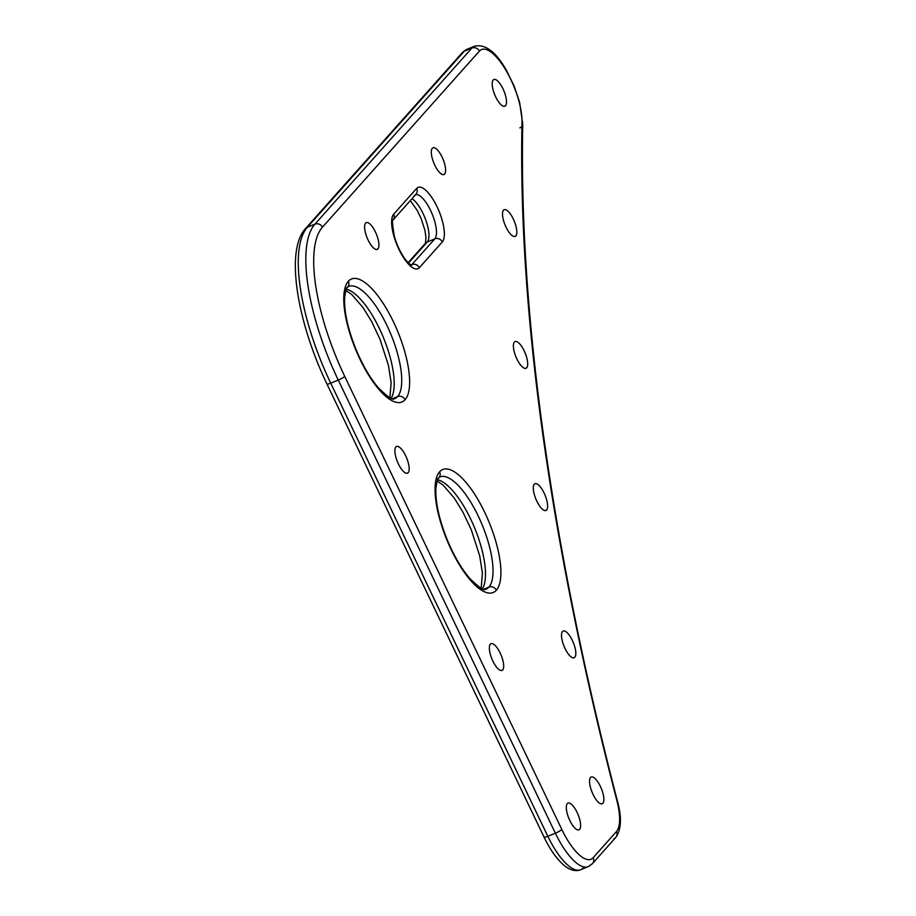 <?xml version="1.0" encoding="UTF-8"?>
<svg xmlns="http://www.w3.org/2000/svg" width="916" height="916" viewBox="0 0 916 916"><rect width="100%" height="100%" fill="white"/><g stroke="black" fill="none" stroke-linecap="round" stroke-linejoin="round"><path stroke-width="1.37" d="M544.253 836.709A5.782 0.893 -25.6 0 0 544.07 837.155A5.782 0.893 -25.6 0 0 547.825 836.285L555.359 833.194A5.782 0.893 -25.6 0 0 561.829 829.507L344.725 376.373A127.164 43.785 -112.3 0 1 322.421 227.225L479.366 51.147A46.235 15.927 -112.3 0 1 505.437 69.433A46.235 15.927 -112.3 0 1 521.994 122.114A1595.306 549.371 67.7 0 0 616.857 800.481A46.235 15.927 -112.3 0 1 616.445 831.579L593.19 857.662A46.235 15.927 -112.3 0 1 561.829 829.507A46.235 15.927 67.7 0 0 593.19 857.662A5.782 5.347 41.7 0 1 592.492 863.559A5.782 5.347 -138.3 0 0 593.19 857.662L616.445 831.579A5.782 5.347 41.7 0 1 615.735 837.476A5.782 5.347 -138.3 0 0 616.445 831.579A46.235 15.927 67.7 0 0 616.857 800.481A5.782 1.992 -14.5 0 1 617.43 801.088A5.782 1.992 165.5 0 0 616.857 800.481A1595.306 549.371 -112.3 0 1 521.994 122.114A5.782 4.248 1.2 0 1 522.761 124.29A5.782 4.248 -178.8 0 0 521.994 122.114A46.235 15.927 67.7 0 0 505.437 69.433A46.235 15.927 67.7 0 0 479.366 51.147A5.782 5.347 -138.3 0 0 471.877 48.056L464.343 51.147L307.398 227.214A132.946 45.777 67.7 0 0 330.722 383.151A5.782 0.893 154.4 0 1 326.955 384.01A5.782 0.893 -25.6 0 0 330.722 383.151L547.825 836.285A52.017 17.919 67.7 0 0 580.641 869.742A52.017 17.919 67.7 0 0 583.114 867.956M408.192 472.69A14.45 4.981 67.7 0 0 405.662 455.744A14.45 4.981 67.7 0 0 395.861 446.951A14.45 4.981 67.7 0 0 398.391 463.897A14.45 4.981 67.7 0 0 408.192 472.69A14.45 4.981 67.7 0 0 406.154 456.832A14.45 4.981 67.7 0 0 396.548 446.447A14.45 4.981 67.7 0 0 395.861 446.951A14.45 4.981 67.7 0 0 397.887 462.809A14.45 4.981 67.7 0 0 407.505 473.194A14.45 4.981 67.7 0 0 408.192 472.69L406.67 473.32L408.192 472.69M502.678 669.917A14.45 4.981 67.7 0 0 500.147 652.959A14.45 4.981 67.7 0 0 490.346 644.166A14.45 4.981 67.7 0 0 492.877 661.112A14.45 4.981 67.7 0 0 502.678 669.917A14.45 4.981 67.7 0 0 500.651 654.047A14.45 4.981 67.7 0 0 491.033 643.673A14.45 4.981 67.7 0 0 490.346 644.166A14.45 4.981 67.7 0 0 492.384 660.035A14.45 4.981 67.7 0 0 501.991 670.409A14.45 4.981 67.7 0 0 502.678 669.917L501.155 670.535L502.678 669.917M579.622 829.335A14.45 4.981 67.7 0 0 577.091 812.389A14.45 4.981 67.7 0 0 567.29 803.595A14.45 4.981 67.7 0 0 569.821 820.541A14.45 4.981 67.7 0 0 579.622 829.335A14.45 4.981 67.7 0 0 577.595 813.477A14.45 4.981 67.7 0 0 567.977 803.092A14.45 4.981 67.7 0 0 567.29 803.595A14.45 4.981 67.7 0 0 569.328 819.454A14.45 4.981 67.7 0 0 578.935 829.839A14.45 4.981 67.7 0 0 579.622 829.335L578.099 829.965L579.622 829.335M602.877 803.252A14.45 4.981 67.7 0 0 600.346 786.306A14.45 4.981 67.7 0 0 590.545 777.512A14.45 4.981 67.7 0 0 593.076 794.458A14.45 4.981 67.7 0 0 602.877 803.252A14.45 4.981 67.7 0 0 600.839 787.394A14.45 4.981 67.7 0 0 591.232 777.008A14.45 4.981 67.7 0 0 590.545 777.512A14.45 4.981 67.7 0 0 592.572 793.37A14.45 4.981 67.7 0 0 602.19 803.756A14.45 4.981 67.7 0 0 602.877 803.252L601.354 803.882L602.877 803.252M444.626 174.04A14.45 4.981 67.7 0 0 442.096 157.094A14.45 4.981 67.7 0 0 432.295 148.289A14.45 4.981 67.7 0 0 434.825 165.246A14.45 4.981 67.7 0 0 444.626 174.04A14.45 4.981 67.7 0 0 442.588 158.17A14.45 4.981 67.7 0 0 432.982 147.797A14.45 4.981 67.7 0 0 432.295 148.289A14.45 4.981 67.7 0 0 434.321 164.159A14.45 4.981 67.7 0 0 443.939 174.544A14.45 4.981 67.7 0 0 444.626 174.04L443.104 174.67L444.626 174.04M505.517 105.729A14.45 4.981 67.7 0 0 502.976 88.783A14.45 4.981 67.7 0 0 493.174 79.99A14.45 4.981 67.7 0 0 495.716 96.936A14.45 4.981 67.7 0 0 505.517 105.729A14.45 4.981 67.7 0 0 503.479 89.871A14.45 4.981 67.7 0 0 493.861 79.486A14.45 4.981 67.7 0 0 493.174 79.99A14.45 4.981 67.7 0 0 495.213 95.848A14.45 4.981 67.7 0 0 504.83 106.233A14.45 4.981 67.7 0 0 505.517 105.729L503.995 106.359L505.517 105.729M574.836 657.253A14.45 4.981 67.7 0 0 572.305 640.295A14.45 4.981 67.7 0 0 562.504 631.502A14.45 4.981 67.7 0 0 565.035 648.448A14.45 4.981 67.7 0 0 574.836 657.253A14.45 4.981 67.7 0 0 572.798 641.383A14.45 4.981 67.7 0 0 563.191 631.01A14.45 4.981 67.7 0 0 562.504 631.502A14.45 4.981 67.7 0 0 564.531 647.372A14.45 4.981 67.7 0 0 574.149 657.745A14.45 4.981 67.7 0 0 574.836 657.253L573.313 657.871L574.836 657.253M546.634 509.972A14.45 4.981 67.7 0 0 544.104 493.026A14.45 4.981 67.7 0 0 534.303 484.22A14.45 4.981 67.7 0 0 536.833 501.178A14.45 4.981 67.7 0 0 546.634 509.972A14.45 4.981 67.7 0 0 544.608 494.102A14.45 4.981 67.7 0 0 534.99 483.728A14.45 4.981 67.7 0 0 534.303 484.22A14.45 4.981 67.7 0 0 536.341 500.09A14.45 4.981 67.7 0 0 545.947 510.464A14.45 4.981 67.7 0 0 546.634 509.972L545.112 510.59L546.634 509.972M526.711 367.797A14.45 4.981 67.7 0 0 524.181 350.851A14.45 4.981 67.7 0 0 514.38 342.057A14.45 4.981 67.7 0 0 516.91 359.003A14.45 4.981 67.7 0 0 526.711 367.797A14.45 4.981 67.7 0 0 524.673 351.939A14.45 4.981 67.7 0 0 515.067 341.554A14.45 4.981 67.7 0 0 514.38 342.057A14.45 4.981 67.7 0 0 516.406 357.916A14.45 4.981 67.7 0 0 526.024 368.301A14.45 4.981 67.7 0 0 526.711 367.797L525.189 368.427L526.711 367.797M515.834 235.939A14.45 4.981 67.7 0 0 513.303 218.993A14.45 4.981 67.7 0 0 503.502 210.188A14.45 4.981 67.7 0 0 506.033 227.145A14.45 4.981 67.7 0 0 515.834 235.939A14.45 4.981 67.7 0 0 513.807 220.069A14.45 4.981 67.7 0 0 504.189 209.695A14.45 4.981 67.7 0 0 503.502 210.188A14.45 4.981 67.7 0 0 505.54 226.057A14.45 4.981 67.7 0 0 515.147 236.442A14.45 4.981 67.7 0 0 515.834 235.939L514.311 236.568L515.834 235.939M377.93 248.877A14.45 4.981 67.7 0 0 375.388 231.92A14.45 4.981 67.7 0 0 365.587 223.126A14.45 4.981 67.7 0 0 368.129 240.072A14.45 4.981 67.7 0 0 377.93 248.877A14.45 4.981 67.7 0 0 375.892 233.007A14.45 4.981 67.7 0 0 366.274 222.622A14.45 4.981 67.7 0 0 365.587 223.126A14.45 4.981 67.7 0 0 367.625 238.996A14.45 4.981 67.7 0 0 377.243 249.37A14.45 4.981 67.7 0 0 377.93 248.877L376.396 249.496L377.93 248.877M348.32 281.292A66.467 22.889 67.7 0 0 359.988 359.255A66.467 22.889 67.7 0 0 405.067 399.72A66.467 22.889 67.7 0 0 393.411 321.756A66.467 22.889 67.7 0 0 348.32 281.292A5.782 5.347 41.7 0 1 347.622 287.189A5.782 5.347 -138.3 0 0 348.32 281.292A66.467 22.889 -112.3 0 1 393.411 321.756A66.467 22.889 -112.3 0 1 405.067 399.72A66.467 22.889 -112.3 0 1 359.988 359.255A66.467 22.889 -112.3 0 1 348.32 281.292M439.611 471.809A66.467 22.889 67.7 0 0 451.267 549.772A66.467 22.889 67.7 0 0 496.346 590.248A66.467 22.889 67.7 0 0 484.69 512.284A66.467 22.889 67.7 0 0 439.611 471.809A5.782 5.347 41.7 0 1 438.901 477.717A5.782 5.347 -138.3 0 0 439.611 471.809A66.467 22.889 -112.3 0 1 484.69 512.284A66.467 22.889 -112.3 0 1 496.346 590.248A66.467 22.889 -112.3 0 1 451.267 549.772A66.467 22.889 -112.3 0 1 439.611 471.809M419.345 267.712L442.314 241.95A30.056 10.351 67.7 0 0 437.035 206.707A30.056 10.351 67.7 0 0 416.654 188.398L393.697 214.161A30.056 10.351 67.7 0 0 398.964 249.415A30.056 10.351 67.7 0 0 419.345 267.712A5.782 5.347 -138.3 0 0 411.856 264.621L434.825 238.858A24.274 8.358 67.7 0 0 431.642 212.752A24.274 8.358 67.7 0 0 415.646 194.65A24.274 8.358 67.7 0 1 431.642 212.752A24.274 8.358 67.7 0 1 434.825 238.858L427.291 241.95L408.479 263.052L427.291 241.95A5.782 5.347 -138.3 0 0 425.448 243.255A5.782 5.347 41.7 0 1 427.291 241.95L434.825 238.858A5.782 5.347 41.7 0 1 442.314 241.95L419.345 267.712A30.056 10.351 -112.3 0 1 398.964 249.415A30.056 10.351 -112.3 0 1 393.697 214.161A5.782 5.347 41.7 0 1 393.021 220.023A5.782 5.347 -138.3 0 0 393.697 214.161L416.654 188.398A5.782 5.347 41.7 0 1 415.944 194.306A5.782 5.347 -138.3 0 0 416.654 188.398A30.056 10.351 -112.3 0 1 437.035 206.707A30.056 10.351 -112.3 0 1 442.314 241.95A5.782 5.347 -138.3 0 0 434.825 238.858L411.856 264.621A5.782 5.347 41.7 0 1 419.345 267.712M613.892 838.781A5.782 5.347 -138.3 0 0 615.735 837.476C621.38 829.53 621.941 817.404 617.43 801.088C551.707 548.249 518.708 312.15 522.761 124.29L519.59 102.191L514.242 86.356L506.594 70.612C495.968 51.788 485.217 43.67 474.351 46.269A52.017 17.919 67.7 0 0 471.877 48.056L464.343 51.147L307.398 227.214L314.932 224.134A132.946 45.777 67.7 0 0 338.256 380.06L330.722 383.151L547.825 836.285L555.359 833.194L338.256 380.06L330.722 383.151A132.946 45.777 -112.3 0 1 307.398 227.214L314.932 224.134L471.877 48.056A52.017 17.919 -112.3 0 1 474.351 46.269L466.817 49.361A52.017 17.919 67.7 0 0 464.343 51.147A52.017 17.919 -112.3 0 1 466.817 49.361L462.5 52.452A5.782 5.347 41.7 0 1 464.343 51.147A5.782 5.347 -138.3 0 0 462.5 52.452L305.555 228.519A5.782 5.347 41.7 0 1 307.398 227.214A5.782 5.347 -138.3 0 0 305.555 228.519C285.002 250.423 297.208 322.02 326.955 384.01L544.07 837.155C550.241 849.956 557.008 859.448 564.382 865.631C570.256 870.303 575.672 871.677 580.641 869.742A52.017 17.919 -112.3 0 1 547.825 836.285A5.782 0.893 154.4 0 1 544.07 837.155M555.359 833.194A52.017 17.919 67.7 0 0 588.164 866.662A52.017 17.919 67.7 0 0 590.637 864.864A5.782 5.347 -138.3 0 0 592.492 863.559L588.164 866.662A52.017 17.919 -112.3 0 1 555.359 833.194L338.256 380.06A132.946 45.777 -112.3 0 1 314.932 224.134L471.877 48.056A5.782 5.347 41.7 0 1 479.366 51.147L322.421 227.225A5.782 5.347 -138.3 0 0 314.932 224.134A5.782 5.347 41.7 0 1 322.421 227.225A127.164 43.785 67.7 0 0 344.725 376.373A5.782 0.893 154.4 0 1 338.256 380.06A5.782 0.893 -25.6 0 0 344.725 376.373L561.829 829.507A5.782 0.893 154.4 0 1 555.359 833.194M519.841 127.885A5.782 4.248 -178.8 0 0 521.914 126.419M346.374 289.216A60.696 20.896 -112.3 0 1 383.483 337.729A60.696 20.896 -112.3 0 1 391.098 398.311A60.696 20.896 -112.3 0 0 383.483 337.729A60.696 20.896 -112.3 0 0 346.374 289.216M392.437 398.735L397.578 396.628A60.696 20.896 67.7 0 0 389.037 330A60.696 20.896 67.7 0 0 348.653 286.41L347.622 287.189C346.729 286.926 345.733 290.406 344.634 297.643C343.981 311.429 347.736 328.615 355.9 349.202C362.564 365.129 370.053 377.999 378.377 387.811C396.216 405.261 393.605 396.937 394.693 398.723A60.696 20.896 67.7 0 0 397.578 396.628L392.437 398.735M394.693 398.723A60.696 20.896 67.7 0 0 397.578 396.628A5.782 5.347 41.7 0 1 405.067 399.72A5.782 5.347 -138.3 0 0 397.578 396.628A60.696 20.896 67.7 0 0 389.037 330A60.696 20.896 67.7 0 0 348.653 286.41M345.767 288.494A5.782 5.347 -138.3 0 0 347.622 287.189M437.665 479.744A60.696 20.896 -112.3 0 1 474.763 528.246A60.696 20.896 -112.3 0 1 482.389 588.839A60.696 20.896 -112.3 0 0 474.763 528.246A60.696 20.896 -112.3 0 0 437.665 479.744M483.717 589.263L488.858 587.156A60.696 20.896 67.7 0 0 480.316 520.517A60.696 20.896 67.7 0 0 439.943 476.927L438.901 477.717C438.008 477.454 437.024 480.934 435.913 488.159C435.26 501.957 439.016 519.143 447.191 539.73C453.844 555.657 461.332 568.527 469.656 578.34C487.495 595.778 484.896 587.465 485.972 589.24A60.696 20.896 67.7 0 0 488.858 587.156L483.717 589.263M485.972 589.24A60.696 20.896 67.7 0 0 488.858 587.156A5.782 5.347 41.7 0 1 496.346 590.248A5.782 5.347 -138.3 0 0 488.858 587.156A60.696 20.896 67.7 0 0 480.316 520.517A60.696 20.896 67.7 0 0 439.943 476.927M437.058 479.022A5.782 5.347 -138.3 0 0 438.901 477.717M412.005 198.726A24.274 8.358 -112.3 0 1 425.894 220.367A24.274 8.358 -112.3 0 1 427.291 241.95A24.274 8.358 -112.3 0 0 425.894 220.367A24.274 8.358 -112.3 0 0 412.005 198.726M411.238 265.171A24.274 8.358 67.7 0 0 411.856 264.621A24.274 8.358 67.7 0 1 411.238 265.171M414.101 195.612A5.782 5.347 -138.3 0 0 415.944 194.306L393.033 220C391.922 218.924 392.346 224.328 394.327 236.214C397.533 247.961 404.952 261.644 411.616 265.308M580.641 869.742L588.164 866.662M615.735 837.476L592.492 863.559M345.905 290.441L351.858 294.666L362.85 307.341L371.495 321.287L380.025 339.298L388.407 365.278L391.132 382.567L389.907 397.773M437.195 480.957L443.149 485.194L454.13 497.869L462.775 511.804L471.316 529.826L479.686 555.794L482.411 573.095L481.198 588.301M425.448 243.255L408.124 262.686M410.311 200.627L417.272 210.462L421.177 218.649L424.91 230.294L425.986 237.53L425.402 243.301"/></g></svg>
